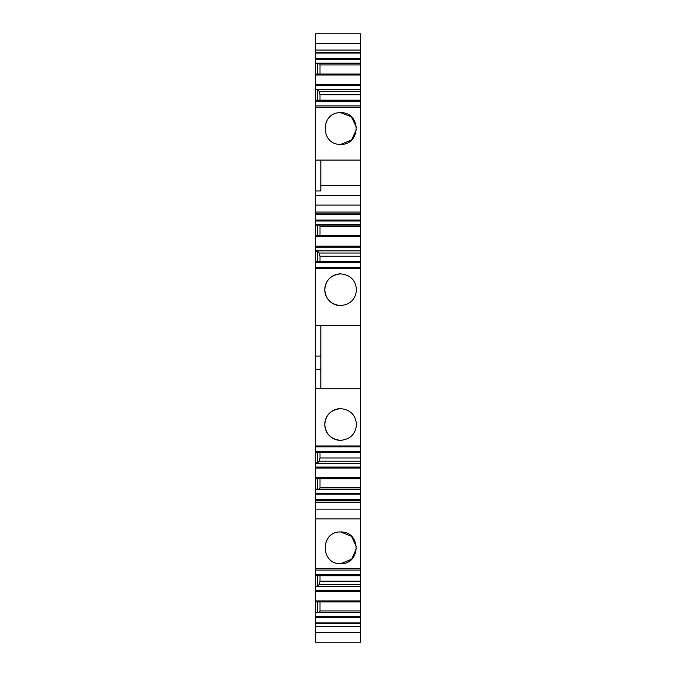 <?xml version="1.0" encoding="UTF-8"?>
<svg xmlns="http://www.w3.org/2000/svg" width="676" height="676" viewBox="0 0 676 676"><rect width="100%" height="100%" fill="white"/><g stroke="black" fill="none" stroke-linecap="round" stroke-linejoin="round"><path stroke-width="1.01" d="M360.46 160.068L315.54 160.068L315.54 195.313L360.46 195.313L360.46 107.256L315.54 107.256L315.54 100.175L360.46 100.175L360.46 74.014L315.54 74.014L315.54 100.175M360.46 107.256L360.46 100.175M315.54 632.406L315.54 642.2L360.46 642.2L360.46 626.331L315.54 626.331L315.54 632.406L360.46 632.406M315.54 626.272L315.54 622.883L360.46 622.883L360.46 626.272L315.54 626.331M315.54 622.883L315.54 612.76L360.46 612.76L360.46 570.071L315.54 570.071L315.54 612.76M315.54 568.44L315.54 570.071M360.46 502.158L315.54 502.158L315.54 568.474L360.46 568.474L360.46 446.819L315.54 446.819L315.54 489.542L360.46 489.542M315.54 502.158L315.54 489.542M360.46 267.485L360.46 446.743L360.46 445.983L315.54 445.983L315.54 446.743L315.54 369.273L320.821 369.273L320.821 356.058L320.821 388.827M360.46 268.245L315.54 268.245L315.54 369.273M315.54 268.245L315.54 267.485M360.46 261.696L360.46 267.409L315.54 267.409L315.54 261.696L360.46 261.696L360.46 235.535L315.54 235.535L315.54 261.696M315.54 225.142L360.46 225.142L360.46 221.001L315.54 221.001L315.54 235.535M315.54 221.001L315.54 214.571L360.46 214.571L360.46 212.07L315.54 212.07L315.54 214.571M315.54 195.313L315.54 212.07M315.54 190.97L320.821 190.97L320.821 160.068L315.54 160.068L315.54 107.256M315.54 63.62L360.46 63.62L360.46 59.48L315.54 59.48L315.54 74.014M315.54 59.48L315.54 53.041L360.46 53.041L360.46 33.8L315.54 33.8L315.54 43.594L360.46 43.594M360.46 52.356L315.54 52.356L315.54 53.041M315.54 52.356L315.54 43.594M340.645 144.385C320.103 145.061 320.094 111.996 340.645 112.672C361.187 111.996 361.187 145.061 340.645 144.385L351.562 140.016L356.48 129.336M360.46 568.44L360.46 570.071M360.46 622.883L360.46 612.76M360.46 59.48L360.46 53.041M360.46 63.62L360.46 74.014M360.46 195.313L360.46 212.07M360.46 221.001L360.46 214.571M360.46 225.142L360.46 235.535M315.54 612.295L360.46 612.295M317.517 601.91L317.517 612.295M360.46 601.91L315.54 601.91M360.46 586.607L315.54 586.607M360.46 584.427L319.292 584.427L320.001 581.191L360.46 581.191M317.517 575.758L317.517 586.143L319.292 584.427M317.517 586.143L315.54 586.143M315.54 575.758L360.46 575.758M356.489 548.278L351.689 559.196L340.645 563.683C320.103 564.35 320.094 531.294 340.645 531.97C361.187 531.294 361.187 564.359 340.645 563.683C320.187 564.654 320.187 530.998 340.645 531.97L351.528 536.305L356.472 546.926M315.54 499.665L360.46 499.665M315.54 489.086L360.46 489.086M317.517 478.692L317.517 489.086M360.46 478.692L315.54 478.692M360.46 463.381L315.54 463.381M360.46 461.209L319.292 461.209L320.001 457.973L360.46 457.973M317.517 452.531L317.517 462.925L319.292 461.209M317.517 462.925L315.54 462.925M315.54 452.531L360.46 452.531M360.46 388.827L315.54 388.827M340.645 440.355C350.396 439.299 355.677 434.009 356.497 424.503C355.677 414.988 350.396 409.707 340.645 408.642C330.894 409.707 325.604 414.988 324.784 424.503C325.604 434.009 330.894 439.299 340.645 440.355A15.852 15.852 0 0 1 324.784 424.503A15.852 15.852 0 0 1 340.645 408.642M315.54 325.579L320.821 325.579L320.821 356.058L315.54 356.058M320.821 325.579L360.46 325.401M356.497 289.725C355.677 299.24 350.396 304.521 340.645 305.586C330.894 304.521 325.604 299.24 324.784 289.725C325.604 280.219 330.894 274.929 340.645 273.873C350.396 274.929 355.677 280.219 356.497 289.725M315.54 251.303L317.517 251.303L317.517 261.696M360.46 250.847L315.54 250.847M317.517 251.303L319.292 253.018L320.001 256.255L320.001 261.696M360.46 253.018L319.292 253.018M317.517 225.142L317.517 235.535M315.54 224.685L360.46 224.685M360.46 185.68L320.821 185.68M315.54 89.781L317.517 89.781L317.517 100.175M360.46 89.325L315.54 89.325M317.517 89.781L319.292 91.488L320.001 94.724L320.001 100.175M360.46 91.488L319.292 91.488M317.517 63.62L317.517 74.014M315.54 63.164L360.46 63.164M360.46 50.066L315.54 50.066M326.052 122.331A15.852 15.852 0 0 1 326.449 121.469M340.645 112.672L351.385 116.872L356.446 127.24M320.001 452.531L320.001 457.973M320.001 478.692L320.001 487.759L360.46 487.759M319.706 489.086L320.001 487.759M320.001 575.758L320.001 581.191M320.001 601.91L320.001 610.952L360.46 610.952M319.706 612.295L320.001 610.952M319.706 63.62L320.001 64.947L360.46 64.947M320.001 64.947L320.001 74.014M360.46 94.724L320.001 94.724M319.706 225.142L320.001 226.477L360.46 226.477M320.001 226.477L320.001 235.535M360.46 256.255L320.001 256.255M340.645 305.586A15.852 15.852 0 0 1 324.784 289.725A15.852 15.852 0 0 1 340.645 273.873M315.54 101.189L360.46 101.189M360.46 623.576L315.54 623.576M360.46 617.425L315.54 617.425M360.46 616.453L315.54 616.453M360.46 601.572L315.54 601.572M360.46 600.922L315.54 600.922M360.46 591.272L315.54 591.272M360.46 590.3L315.54 590.3M360.46 575.42L315.54 575.42M360.46 574.769L315.54 574.769M315.54 509.129L360.46 509.129M360.46 500.35L315.54 500.35M360.46 494.198L315.54 494.198M360.46 493.227L315.54 493.227M360.46 478.338L315.54 478.338M360.46 477.687L315.54 477.687M360.46 468.037L315.54 468.037M360.46 467.065L315.54 467.065M360.46 452.176L315.54 452.176M360.46 451.526L315.54 451.526M360.46 262.702L315.54 262.702M360.46 262.051L315.54 262.051M360.46 247.162L315.54 247.162M360.46 246.199L315.54 246.199M360.46 236.541L315.54 236.541M360.46 235.89L315.54 235.89M360.46 220.03L315.54 220.03M360.46 213.886L315.54 213.886M315.54 205.098L360.46 205.098M360.46 100.53L315.54 100.53M360.46 85.641L315.54 85.641M360.46 84.677L315.54 84.677M360.46 75.019L315.54 75.019M360.46 74.368L315.54 74.368M360.46 58.508L315.54 58.508M360.46 105.895L315.54 105.895M315.54 518.923L360.46 518.923"/></g></svg>
